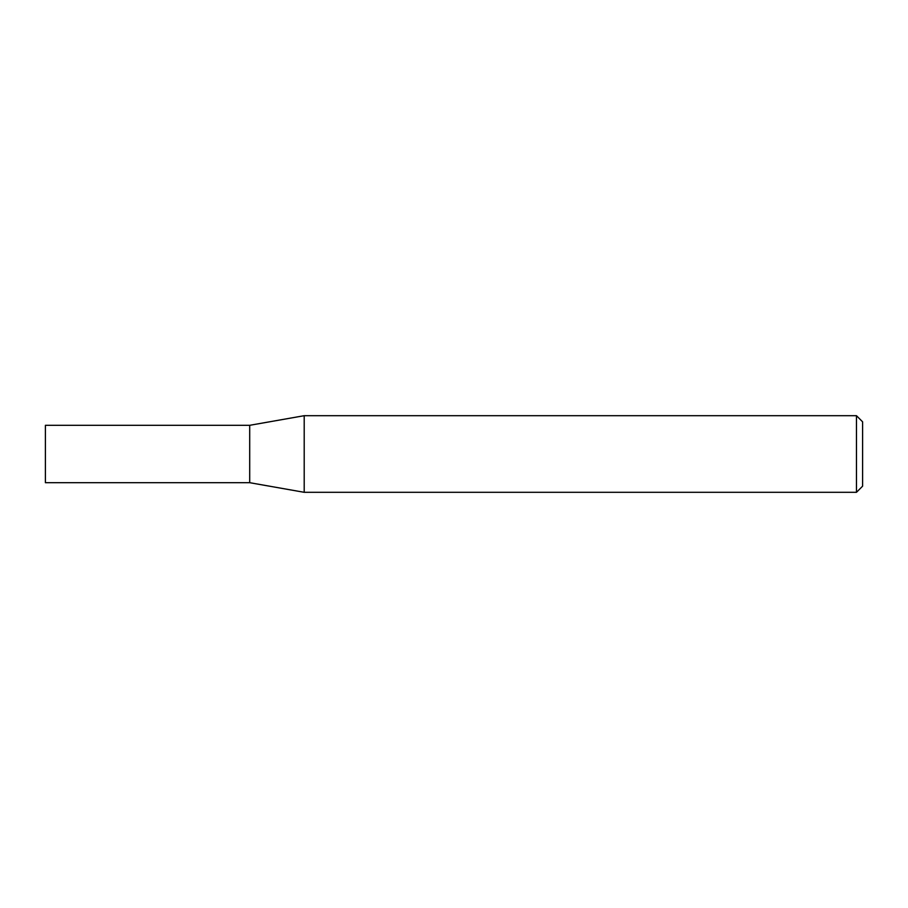 <?xml version="1.0" encoding="UTF-8"?>
<svg xmlns="http://www.w3.org/2000/svg" width="908" height="908" viewBox="0 0 908 908"><rect width="100%" height="100%" fill="white"/><g stroke="black" fill="none" stroke-linecap="round" stroke-linejoin="round"><path stroke-width="1.36" d="M249.7 482.693L249.7 425.307L304.203 415.694L304.203 492.306L249.7 482.693L45.4 482.693L45.4 425.307L249.7 425.307M856.471 415.694L862.6 421.823L862.6 486.177L856.471 492.306L856.471 415.694L304.203 415.694M856.471 492.306L304.203 492.306"/></g></svg>
